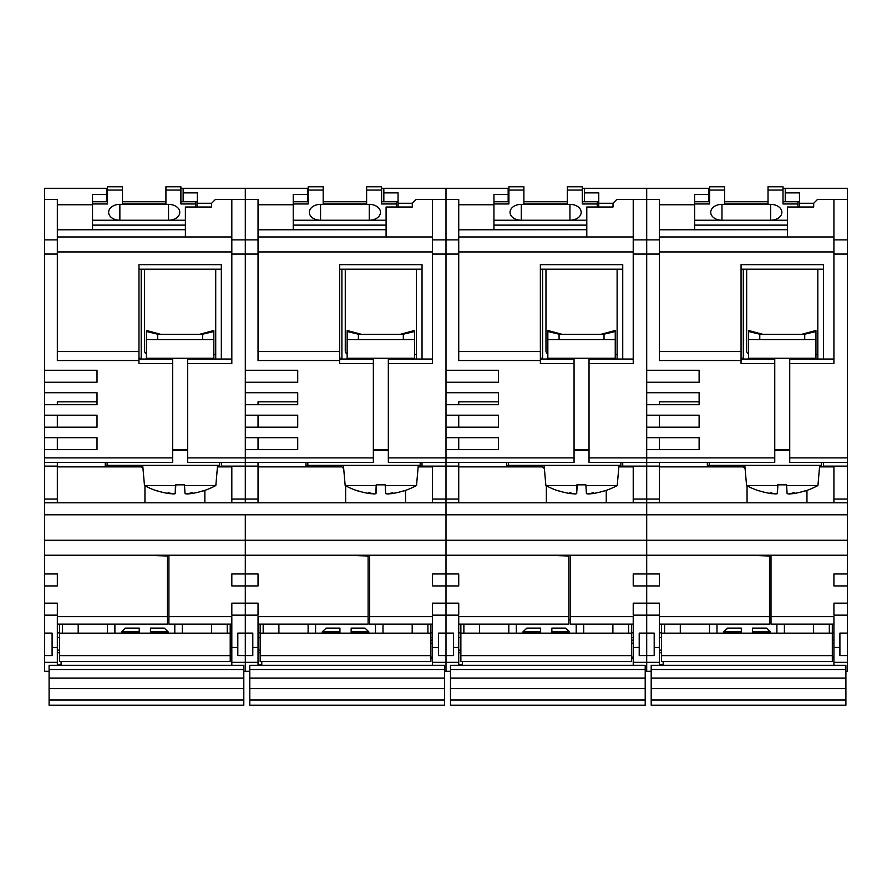<?xml version="1.0" encoding="UTF-8"?>
<svg xmlns="http://www.w3.org/2000/svg" width="892" height="892" viewBox="0 0 892 892"><rect width="100%" height="100%" fill="white"/><g stroke="black" fill="none" stroke-linecap="round" stroke-linejoin="round"><path stroke-width="1.34" d="M185.391 236.96L185.391 207.011L211.605 207.011L211.605 203.264L215.34 199.518L245.3 199.518L245.3 254.042L245.3 188.29L183.139 188.29L183.139 201.759M243.806 671.308L245.3 671.308L245.3 633.119L245.3 671.308L249.793 671.308M237.807 647.481L237.807 655.587L252.793 655.587L252.793 633.119L245.3 633.119L245.3 615.146L258.033 615.146L245.3 615.146L245.3 603.159L245.3 615.146L231.82 615.146L245.3 615.146L245.3 633.119L237.807 633.119L237.807 647.481L231.82 647.469L231.82 665.309M231.82 585.944L231.82 573.957L231.82 585.944L245.3 585.944L245.3 603.159L231.82 603.159L231.82 615.146M258.033 585.944L258.033 573.957L258.033 585.944L245.3 585.944L245.3 573.957L231.82 573.957L245.3 573.957L245.3 603.159L258.033 603.159L258.033 615.146M833.92 585.944L833.92 573.957L833.92 585.944L847.4 585.944L847.4 555.237L646.7 555.237L646.7 540.262L646.7 555.237L446 555.237L446 540.262L446 555.237L245.3 555.237L245.3 573.957L258.033 573.957L245.3 573.957L245.3 540.262L245.3 555.237L44.6 555.237L44.6 671.308L49.093 671.308M847.4 540.262L847.4 514.795L646.7 514.795L646.7 502.809L646.7 514.795L446 514.795L446 502.809L446 514.795L245.3 514.795L245.3 540.262L847.4 540.262L847.4 555.237M373.358 457.886L373.358 363.523L339.662 363.523L339.662 360.524L258.033 360.524L258.033 254.042L245.3 254.042L245.3 457.886L373.358 457.886L373.358 462.379L245.3 462.379L245.3 457.886L245.3 466.115L245.3 462.379L258.033 462.379L258.033 502.809L245.3 502.809L245.3 499.074L245.3 502.809L231.82 502.809L446 502.809L446 499.074L446 502.809L432.52 502.809L432.52 499.074L458.733 499.074L458.733 502.809L646.7 502.809L646.7 499.074L646.7 502.809L633.22 502.809L633.22 499.074L659.433 499.074L659.433 502.809L847.4 502.809L847.4 188.29L785.239 188.29L785.239 201.759M258.033 466.115L245.3 466.115L245.3 499.074L258.033 499.074M107.508 201.759L92.534 201.759L92.534 194.378L106.761 194.378L106.761 188.29L44.6 188.29L44.6 555.237M92.534 204.759L57.333 204.759M44.6 615.146L57.333 615.146L44.6 615.146M44.6 457.886L172.658 457.886L172.658 462.379L44.6 462.379L57.333 462.379L57.333 502.809L44.6 502.809L231.82 502.809L231.82 499.074L245.3 499.074L245.3 466.115L221.339 466.115L221.339 466.873L217.458 466.873M230.214 632.863L231.82 632.863L231.82 624.132L168.911 624.132L168.911 555.237M168.911 616.64L231.82 616.64L231.82 647.469M97.016 401.835L57.333 401.835L57.333 404.712M219.465 466.873L219.465 465.368L105.256 465.368M57.333 650.134L59.474 650.134M59.474 652.743L57.333 652.743M61.08 664.35L57.333 664.35M57.333 665.309L57.333 616.64L167.417 616.64L167.417 556.017L144.95 555.237M167.417 616.64L167.417 624.132L57.333 624.132L57.333 632.863L59.474 632.863M57.333 585.944L57.333 573.957L57.333 585.944L44.6 585.944M57.333 449.646L57.333 437.66M57.333 427.179L57.333 415.193M44.6 633.119L52.093 633.119L52.093 655.587L44.6 655.587M57.333 615.146L57.333 603.159L44.6 603.159M57.333 573.957L44.6 573.957L57.333 573.957M144.95 502.809L144.95 485.794M57.333 466.873L141.204 466.873L142.988 468.657M57.333 462.379L105.256 462.379L105.256 466.873M44.6 404.712L97.016 404.712L97.016 392.725L44.6 392.725M57.333 351.537L138.962 351.537L138.962 363.523L172.658 363.523L172.658 359.03L138.962 359.03M172.658 457.886L172.658 363.523M44.6 437.66L97.016 437.66L97.016 449.646L44.6 449.646M44.6 415.193L97.016 415.193L97.016 427.179L44.6 427.179M44.6 370.258L97.016 370.258L97.016 382.244L44.6 382.244M44.6 239.881L57.333 239.881L57.333 360.524L138.962 360.524M57.333 239.881L57.333 199.518L44.6 199.518M57.333 229.802L185.391 229.701M231.82 199.518L231.82 363.523L187.632 363.523L187.632 462.379L245.3 462.379M221.339 462.379L221.339 466.115M221.339 466.873L231.82 466.873L231.82 499.074M204.859 490.377L204.859 502.809M138.962 351.537L138.962 264.668L221.339 264.668L221.339 359.03L231.82 359.03L187.632 359.03L187.632 363.523M138.962 358.283L141.204 358.283M57.333 236.96L231.82 236.96M197.366 201.759L180.898 201.759M211.605 203.264L197.366 203.264L197.366 192.884L183.139 192.884M183.139 188.29L180.898 188.29M197.366 203.264L197.366 207.011M106.761 188.29L107.508 188.29M106.761 194.378L106.761 201.759M168.911 619.639L167.417 619.539M139.23 628.102L139.23 631.848L121.546 631.848L121.546 633.153L121.546 631.848L125.426 628.102L139.23 628.102L126.987 628.102L139.23 628.102L139.23 633.153L139.23 629.072M126.987 628.102L125.426 628.102L121.546 631.848M150.458 629.418L150.458 628.403M166.96 630.7L165.377 629.161M150.458 633.153L150.458 628.102L164.273 628.102L168.142 631.848L168.142 633.153M168.142 631.848L150.458 631.848M173.996 493.967L173.996 493.967A74.872 57.579 90 0 1 173.985 493.967L175.289 493.622L175.813 484.847M142.709 465.368L144.471 485.527L175.456 485.527L175.189 493.633L173.929 493.967A74.872 58.025 90 0 1 168.109 492.629A74.872 47.856 -90 0 0 172.914 493.967L172.981 493.811M187.309 493.811A74.872 58.025 -90 0 1 186.361 493.967L185.012 493.622L184.477 484.847L175.49 484.847L175.456 485.527M184.51 485.527L215.831 485.527L217.592 465.368M157.115 490.778L157.07 490.778A74.872 74.794 -5.6 0 0 169.29 493.622L172.925 493.8M186.294 493.967A74.872 57.579 -90 0 0 192.07 492.629A74.872 47.321 90 0 1 187.331 493.967L190.955 493.622A74.872 74.794 -5.6 0 0 203.186 490.778L203.264 490.923A74.883 74.883 0 0 0 215.831 485.527M187.387 493.967L191.011 493.622A74.872 74.794 -174.4 0 0 203.186 490.79M59.474 633.153L59.474 661.608L230.214 661.608L230.214 633.153L59.474 633.153L59.474 624.132M230.214 633.153L230.214 624.132M227.226 624.132L227.226 633.153M211.493 624.132L211.493 633.153L211.493 624.132M182.291 624.132L182.291 633.153L182.291 624.132M174.799 624.132L174.799 633.153M107.408 633.153L107.408 624.132L107.408 633.153M78.195 624.132L78.195 633.153L78.195 624.132M114.89 624.132L114.89 633.153M62.473 624.132L62.473 633.153M92.534 201.759L92.534 229.802M92.534 220.246L119.862 220.246A11.228 7.939 0 0 1 108.634 212.296A11.228 7.939 0 0 1 119.862 204.357L168.543 204.357A11.228 7.939 0 0 1 179.771 212.296A11.228 7.939 0 0 1 168.543 220.246L185.391 220.246M195.872 207.011L195.872 203.956L180.898 203.956L180.898 186.785L165.923 186.785L165.923 203.956L122.483 203.956L122.483 186.785L107.508 186.785L107.508 203.956L92.534 203.956M119.862 204.357L119.862 220.246L168.543 220.246L168.543 204.357M195.872 203.956L195.872 201.759M122.483 201.759L165.923 201.759M187.632 450.393L172.658 450.393L187.632 450.393M219.465 462.379L219.465 465.368M158.152 334.322L146.444 331.523L146.444 359.03M213.846 359.03L213.846 331.523L202.138 334.322M141.204 269.161L141.204 359.03M215.719 269.161L215.719 359.03M146.444 354.035A3.746 3.746 0 0 1 144.571 350.79L144.571 269.161M146.444 339.562L213.846 339.562M202.618 339.562L202.618 334.322L157.683 334.322L157.683 339.562M107.129 462.379L107.129 465.368M213.846 354.537L215.719 354.537M61.08 661.608L61.08 665.309M49.093 665.309L49.093 705.215L243.806 705.215L243.806 665.309L49.093 665.309M230.214 658.586L231.82 658.586M383.839 192.884L398.066 192.884L398.066 203.264L412.305 203.264L416.04 199.518L446 199.518L446 254.042L446 188.29L383.839 188.29L383.839 201.759M444.506 671.308L446 671.308L446 633.119L446 671.308L450.493 671.308M438.507 647.481L438.507 655.587L453.493 655.587L453.493 633.119L446 633.119L446 615.146L458.733 615.146L446 615.146L446 603.159L446 615.146L432.52 615.146L446 615.146L446 633.119L438.507 633.119L438.507 647.481L432.52 647.469L432.52 665.309M432.52 585.944L432.52 573.957L432.52 585.944L446 585.944L446 603.159L432.52 603.159L432.52 615.146M458.733 585.944L458.733 573.957L458.733 585.944L446 585.944L446 573.957L432.52 573.957L446 573.957L446 603.159L458.733 603.159L458.733 615.146M446 555.237L446 573.957L458.733 573.957L446 573.957L446 555.237M446 514.795L446 540.262L446 514.795M574.058 457.886L574.058 462.379L446 462.379L446 499.074L446 457.886L446 462.379L388.332 462.379L388.332 457.886L574.058 457.886L574.058 359.03L540.362 359.03M574.058 363.523L540.362 363.523L540.362 360.524L458.733 360.524L458.733 254.042L446 254.042L446 457.886L446 449.646L498.416 449.646L498.416 437.66L446 437.66L446 427.179L498.416 427.179L498.416 415.193L446 415.193L446 404.712L498.416 404.712L498.416 392.725L446 392.725L446 382.244L498.416 382.244L498.416 370.258L446 370.258L446 254.042L432.52 254.042L432.52 239.881L458.733 239.881L458.733 199.518L446 199.518M308.208 201.759L293.234 201.759L293.234 194.378L307.461 194.378L307.461 188.29L245.3 188.29M293.234 204.759L258.033 204.759M231.82 254.042L245.3 254.042L245.3 370.258L297.716 370.258L297.716 382.244L245.3 382.244L245.3 392.725L297.716 392.725L297.716 404.712L245.3 404.712L245.3 415.193L297.716 415.193L297.716 427.179L245.3 427.179L245.3 437.66L297.716 437.66L297.716 449.646L245.3 449.646L245.3 457.886L187.632 457.886M44.6 514.795L245.3 514.795L245.3 540.262L44.6 540.262M430.914 632.863L432.52 632.863L432.52 624.132L369.611 624.132L369.611 555.237M369.611 616.64L432.52 616.64L432.52 647.469M297.716 401.835L258.033 401.835L258.033 404.712M339.662 360.524L339.662 351.537L258.033 351.537L339.662 351.537L339.662 264.668L422.039 264.668L422.039 359.03L432.52 359.03L388.332 359.03L388.332 457.886M258.033 254.042L258.033 199.518L245.3 199.518M258.033 229.802L386.091 229.701M432.52 199.518L432.52 239.881M388.332 363.523L432.52 363.523L432.52 254.042M422.039 462.379L422.039 466.873L418.158 466.873M422.039 466.873L432.52 466.873L432.52 499.074M405.559 490.377L405.559 502.809M339.662 358.283L341.904 358.283M258.033 466.873L305.956 466.873L305.956 462.379L258.033 462.379M305.956 466.873L341.904 466.873L343.688 468.657M258.033 665.309L258.033 616.64L368.117 616.64L368.117 624.132L258.033 624.132L258.033 632.863L260.174 632.863M258.033 449.646L258.033 437.66M258.033 427.179L258.033 415.193M420.165 466.873L420.165 462.379M307.829 462.379L307.829 465.368L305.956 465.368M258.033 650.134L260.174 650.134M260.174 652.743L258.033 652.743M261.78 664.35L258.033 664.35M398.066 201.759L381.598 201.759M383.839 188.29L381.598 188.29M398.066 203.264L398.066 207.011M307.461 188.29L308.208 188.29M307.461 194.378L307.461 201.759M345.65 555.237L368.117 556.017L368.117 616.64M345.65 502.809L345.65 485.794M373.358 363.523L373.358 359.03L339.662 359.03M258.033 236.96L432.52 236.96M412.305 203.264L412.305 207.011L386.091 207.011L386.091 236.96M369.611 619.639L368.117 619.539M261.78 665.309L261.78 661.608M249.793 665.309L249.793 705.215L444.506 705.215L444.506 665.309L249.793 665.309M432.52 658.586L430.914 658.586M339.93 631.848L322.246 631.848L322.246 633.153L322.246 631.848L326.126 628.102L339.93 628.102L327.687 628.102L339.93 628.102L339.93 633.153L339.93 628.994M327.687 628.102L325.112 629.072M323.328 630.8L322.246 631.848M339.93 629.418L339.93 630.789M351.158 630.655L351.158 628.403M367.649 630.689L366.088 629.172M351.158 633.153L351.158 628.102L364.973 628.102L368.842 631.848L368.842 633.153M368.842 631.848L351.158 631.848M380.672 465.368L343.409 465.368L345.171 485.527L376.156 485.527L375.889 493.633L374.629 493.967A74.872 58.025 90 0 1 368.809 492.629A74.872 47.856 -90 0 0 373.614 493.967L373.681 493.811M374.696 493.967L374.696 493.967A74.872 57.579 90 0 1 374.685 493.967L375.989 493.622L376.513 484.847M388.009 493.811A74.872 58.025 -90 0 1 387.061 493.967L385.712 493.622L385.177 484.847L376.19 484.847L376.156 485.527M385.21 485.527L416.531 485.527L418.292 465.368M357.815 490.778L357.77 490.778A74.872 74.794 -5.6 0 0 369.99 493.622L373.625 493.8M386.994 493.967A74.872 57.579 -90 0 0 392.77 492.629A74.872 47.321 90 0 1 388.031 493.967L391.666 493.622A74.872 74.794 -5.6 0 0 403.886 490.778L403.964 490.923A74.883 74.883 0 0 0 416.531 485.527M388.087 493.967L391.711 493.622A74.872 74.794 -174.4 0 0 403.886 490.79M260.174 633.153L260.174 661.608L430.914 661.608L430.914 633.153L260.174 633.153L260.174 624.132M412.193 624.132L412.193 633.153L412.193 624.132M382.991 633.153L382.991 624.132L382.991 633.153M308.108 633.153L308.108 624.132L308.108 633.153M278.895 624.132L278.895 633.153L278.895 624.132M427.926 624.132L427.926 633.153M430.914 633.153L430.914 624.132M263.173 624.132L263.173 633.153M315.59 624.132L315.59 633.153M375.499 624.132L375.499 633.153M293.234 201.759L293.234 229.802M293.234 220.246L320.562 220.246A11.228 7.939 0 0 1 309.334 212.296A11.228 7.939 0 0 1 320.562 204.357L369.243 204.357A11.228 7.939 0 0 1 380.471 212.296A11.228 7.939 0 0 1 369.243 220.246L386.091 220.246M396.572 207.011L396.572 203.956L381.598 203.956L381.598 186.785L366.623 186.785L366.623 203.956L323.183 203.956L323.183 186.785L308.208 186.785L308.208 203.956L293.234 203.956M320.562 204.357L320.562 220.246L369.243 220.246L369.243 204.357M396.572 203.956L396.572 201.759M323.183 201.759L366.623 201.759M388.332 450.393L373.358 450.393L388.332 450.393M358.852 334.322L347.144 331.523L347.144 359.03M414.546 359.03L414.546 331.523L402.838 334.322M341.904 269.161L341.904 359.03M416.419 269.161L416.419 359.03M347.144 354.035A3.746 3.746 0 0 1 345.271 350.79L345.271 269.161M347.144 339.562L414.546 339.562M403.318 339.562L403.318 334.322L358.383 334.322L358.383 339.562M414.546 354.537L416.419 354.537M420.165 465.368L307.829 465.368M584.539 192.884L598.766 192.884L598.766 203.264L613.005 203.264L616.74 199.518L646.7 199.518L646.7 254.042L646.7 188.29L584.539 188.29L584.539 201.759M645.206 671.308L646.7 671.308L646.7 633.119L646.7 671.308L651.193 671.308M639.207 647.481L639.207 655.587L654.193 655.587L654.193 633.119L646.7 633.119L646.7 615.146L659.433 615.146L646.7 615.146L646.7 603.159L646.7 615.146L633.22 615.146L646.7 615.146L646.7 633.119L639.207 633.119L639.207 647.481L633.22 647.469L633.22 665.309M633.22 585.944L633.22 573.957L633.22 585.944L646.7 585.944L646.7 603.159L633.22 603.159L633.22 615.146M659.433 585.944L659.433 573.957L659.433 585.944L646.7 585.944L646.7 573.957L633.22 573.957L646.7 573.957L646.7 603.159L659.433 603.159L659.433 615.146M646.7 555.237L646.7 573.957L659.433 573.957L646.7 573.957L646.7 555.237M646.7 514.795L646.7 540.262L646.7 514.795M774.758 457.886L774.758 462.379L646.7 462.379L646.7 499.074L646.7 457.886L646.7 462.379L589.032 462.379L589.032 457.886L774.758 457.886L774.758 359.03L741.062 359.03M774.758 363.523L741.062 363.523L741.062 360.524L659.433 360.524L659.433 254.042L646.7 254.042L646.7 457.886L646.7 449.646L699.116 449.646L699.116 437.66L646.7 437.66L646.7 427.179L699.116 427.179L699.116 415.193L646.7 415.193L646.7 404.712L699.116 404.712L699.116 392.725L646.7 392.725L646.7 382.244L699.116 382.244L699.116 370.258L646.7 370.258L646.7 254.042L633.22 254.042L633.22 239.881L659.433 239.881L659.433 199.518L646.7 199.518M508.908 201.759L493.934 201.759L493.934 194.378L508.161 194.378L508.161 188.29L446 188.29M493.934 204.759L458.733 204.759M446 502.809L458.733 502.809L446 502.809M631.614 632.863L633.22 632.863L633.22 624.132L570.311 624.132L570.311 555.237M570.311 616.64L633.22 616.64L633.22 647.469M498.416 401.835L458.733 401.835L458.733 404.712M540.362 360.524L540.362 351.537L458.733 351.537L540.362 351.537L540.362 264.668L622.739 264.668L622.739 359.03L633.22 359.03L589.032 359.03L589.032 457.886M458.733 254.042L458.733 239.881M458.733 229.802L586.791 229.701M633.22 199.518L633.22 239.881M589.032 363.523L633.22 363.523L633.22 254.042M622.739 462.379L622.739 466.873L618.858 466.873M622.739 466.873L633.22 466.873L633.22 499.074M606.259 490.377L606.259 502.809M540.362 358.283L542.604 358.283M458.733 466.873L506.656 466.873L506.656 462.379L458.733 462.379L458.733 499.074M506.656 466.873L542.604 466.873L544.388 468.657M458.733 665.309L458.733 616.64L568.817 616.64L568.817 624.132L458.733 624.132L458.733 632.863L460.874 632.863M458.733 449.646L458.733 437.66M458.733 427.179L458.733 415.193M620.865 466.873L620.865 462.379M508.529 462.379L508.529 465.368L506.656 465.368M458.733 650.134L460.874 650.134M460.874 652.743L458.733 652.743M462.48 664.35L458.733 664.35M598.766 201.759L582.298 201.759M584.539 188.29L582.298 188.29M598.766 203.264L598.766 207.011M508.161 188.29L508.908 188.29M508.161 194.378L508.161 201.759M546.35 555.237L568.817 556.017L568.817 616.64M546.35 502.809L546.35 485.794M446 462.379L458.733 462.379M458.733 236.96L633.22 236.96M613.005 203.264L613.005 207.011L586.791 207.011L586.791 236.96M570.311 619.639L568.817 619.539M462.48 665.309L462.48 661.608M450.493 665.309L450.493 705.215L645.206 705.215L645.206 665.309L450.493 665.309M633.22 658.586L631.614 658.586M540.63 631.848L522.946 631.848L522.946 633.153L522.946 631.848L526.826 628.102L540.63 628.102L528.387 628.102L540.63 628.102L540.63 633.153L540.63 628.994M528.387 628.102L525.812 629.072M524.028 630.8L522.946 631.848M540.63 629.418L540.63 630.789M551.858 630.655L551.858 628.403M568.349 630.689L566.788 629.172M551.858 633.153L551.858 628.102L565.673 628.102L569.542 631.848L569.542 633.153M569.542 631.848L551.858 631.848M581.372 465.368L544.109 465.368L545.871 485.527L576.856 485.527L576.589 493.633L575.329 493.967A74.872 58.025 90 0 1 569.509 492.629A74.872 47.856 -90 0 0 574.314 493.967L574.381 493.811M575.396 493.967L575.396 493.967A74.872 57.579 90 0 1 575.385 493.967L576.689 493.622L577.213 484.847M588.709 493.811A74.872 58.025 -90 0 1 587.761 493.967L586.412 493.622L585.877 484.847L576.89 484.847L576.856 485.527M585.91 485.527L617.231 485.527L618.992 465.368M558.515 490.778L558.47 490.778A74.872 74.794 -5.6 0 0 570.69 493.622L574.325 493.8M587.694 493.967A74.872 57.579 -90 0 0 593.47 492.629A74.872 47.321 90 0 1 588.731 493.967L592.366 493.622A74.872 74.794 -5.6 0 0 604.586 490.778L604.664 490.923A74.883 74.883 0 0 0 617.231 485.527M588.787 493.967L592.411 493.622A74.872 74.794 -174.4 0 0 604.586 490.79M460.874 633.153L460.874 661.608L631.614 661.608L631.614 633.153L460.874 633.153L460.874 624.132M612.893 624.132L612.893 633.153L612.893 624.132M583.691 633.153L583.691 624.132L583.691 633.153M508.808 633.153L508.808 624.132L508.808 633.153M479.595 624.132L479.595 633.153L479.595 624.132M628.626 624.132L628.626 633.153M631.614 633.153L631.614 624.132M463.873 624.132L463.873 633.153M516.29 624.132L516.29 633.153M576.199 624.132L576.199 633.153M493.934 201.759L493.934 229.802M493.934 220.246L521.263 220.246A11.228 7.939 0 0 1 510.034 212.296A11.228 7.939 0 0 1 521.263 204.357L569.943 204.357A11.228 7.939 0 0 1 581.171 212.296A11.228 7.939 0 0 1 569.943 220.246L586.791 220.246M597.272 207.011L597.272 203.956L582.298 203.956L582.298 186.785L567.323 186.785L567.323 203.956L523.883 203.956L523.883 186.785L508.908 186.785L508.908 203.956L493.934 203.956M521.263 204.357L521.263 220.246L569.943 220.246L569.943 204.357M597.272 203.956L597.272 201.759M523.883 201.759L567.323 201.759M589.032 450.393L574.058 450.393L589.032 450.393M559.552 334.322L547.844 331.523L547.844 359.03M615.246 359.03L615.246 331.523L603.538 334.322M542.604 269.161L542.604 359.03M617.119 269.161L617.119 359.03M547.844 354.035A3.746 3.746 0 0 1 545.971 350.79L545.971 269.161M547.844 339.562L615.246 339.562M604.018 339.562L604.018 334.322L559.083 334.322L559.083 339.562M615.246 354.537L617.119 354.537M620.865 465.368L508.529 465.368M845.906 671.308L847.4 671.308L847.4 585.944M847.4 514.795L847.4 502.809L833.92 502.809L833.92 499.074L847.4 499.074M709.608 201.759L694.634 201.759L694.634 194.378L708.861 194.378L708.861 188.29L646.7 188.29M694.634 204.759L659.433 204.759M833.92 615.146L847.4 615.146L833.92 615.146L833.92 603.159L847.4 603.159M646.7 502.809L659.433 502.809L646.7 502.809M832.314 632.863L833.92 632.863L833.92 624.132L771.011 624.132L771.011 555.237M833.92 573.957L847.4 573.957L833.92 573.957M847.4 655.587L839.907 655.587L839.907 633.119L847.4 633.119M771.011 616.64L833.92 616.64L833.92 665.309M699.116 401.835L659.433 401.835L659.433 404.712M741.062 360.524L741.062 351.537L659.433 351.537L741.062 351.537L741.062 264.668L823.439 264.668L823.439 359.03L833.92 359.03L789.732 359.03L789.732 462.379L847.4 462.379M659.433 254.042L659.433 239.881M659.433 229.802L787.491 229.701M785.239 192.884L799.466 192.884L799.466 203.264L813.705 203.264L817.44 199.518L847.4 199.518M833.92 199.518L833.92 363.523L789.732 363.523M823.439 462.379L823.439 466.873L819.558 466.873M823.439 466.873L833.92 466.873L833.92 499.074M806.959 490.377L806.959 502.809M741.062 358.283L743.304 358.283M659.433 466.873L707.356 466.873L707.356 462.379L659.433 462.379L659.433 499.074M707.356 466.873L743.304 466.873L745.088 468.657M659.433 665.309L659.433 616.64L769.517 616.64L769.517 624.132L659.433 624.132L659.433 632.863L661.574 632.863M659.433 449.646L659.433 437.66M659.433 427.179L659.433 415.193M821.565 466.873L821.565 462.379M709.229 462.379L709.229 465.368L707.356 465.368M659.433 650.134L661.574 650.134M661.574 652.743L659.433 652.743M663.18 664.35L659.433 664.35M799.466 201.759L782.998 201.759M785.239 188.29L782.998 188.29M799.466 203.264L799.466 207.011M708.861 188.29L709.608 188.29M708.861 194.378L708.861 201.759M747.05 555.237L769.517 556.017L769.517 616.64M747.05 502.809L747.05 485.794M646.7 462.379L659.433 462.379M659.433 236.96L833.92 236.96M813.705 203.264L813.705 207.011L787.491 207.011L787.491 236.96M771.011 619.639L769.517 619.539M663.18 665.309L663.18 661.608M651.193 665.309L651.193 705.215L845.906 705.215L845.906 665.309L651.193 665.309M833.92 658.586L832.314 658.586M741.33 631.848L723.646 631.848L723.646 633.153L723.646 631.848L727.526 628.102L741.33 628.102L729.087 628.102L741.33 628.102L741.33 633.153L741.33 628.994M729.087 628.102L726.512 629.072M724.728 630.8L723.646 631.848M741.33 629.418L741.33 630.789M752.558 630.655L752.558 628.403M769.049 630.689L767.488 629.172M752.558 633.153L752.558 628.102L766.373 628.102L770.242 631.848L770.242 633.153M770.242 631.848L752.558 631.848M782.072 465.368L744.809 465.368L746.571 485.527L777.556 485.527L777.289 493.633L776.029 493.967A74.872 58.025 90 0 1 770.209 492.629A74.872 47.856 -90 0 0 775.014 493.967L775.081 493.811M776.096 493.967L776.096 493.967A74.872 57.579 90 0 1 776.085 493.967L777.389 493.622L777.913 484.847M789.409 493.811A74.872 58.025 -90 0 1 788.461 493.967L787.112 493.622L786.577 484.847L777.59 484.847L777.556 485.527M786.61 485.527L817.931 485.527L819.692 465.368M759.215 490.778L759.17 490.778A74.872 74.794 -5.6 0 0 771.39 493.622L775.025 493.8M788.394 493.967A74.872 57.579 -90 0 0 794.17 492.629A74.872 47.321 90 0 1 789.431 493.967L793.066 493.622A74.872 74.794 -5.6 0 0 805.286 490.778L805.364 490.923A74.883 74.883 0 0 0 817.931 485.527M789.487 493.967L793.111 493.622A74.872 74.794 -174.4 0 0 805.286 490.79M661.574 633.153L661.574 661.608L832.314 661.608L832.314 633.153L661.574 633.153L661.574 624.132M813.593 624.132L813.593 633.153L813.593 624.132M784.391 633.153L784.391 624.132L784.391 633.153M709.508 633.153L709.508 624.132L709.508 633.153M680.295 624.132L680.295 633.153L680.295 624.132M829.326 624.132L829.326 633.153M832.314 633.153L832.314 624.132M664.573 624.132L664.573 633.153M716.99 624.132L716.99 633.153M776.899 624.132L776.899 633.153M694.634 201.759L694.634 229.802M694.634 220.246L721.962 220.246A11.228 7.939 0 0 1 710.734 212.296A11.228 7.939 0 0 1 721.962 204.357L770.643 204.357A11.228 7.939 0 0 1 781.871 212.296A11.228 7.939 0 0 1 770.643 220.246L787.491 220.246M797.972 207.011L797.972 203.956L782.998 203.956L782.998 186.785L768.023 186.785L768.023 203.956L724.583 203.956L724.583 186.785L709.608 186.785L709.608 203.956L694.634 203.956M721.962 204.357L721.962 220.246L770.643 220.246L770.643 204.357M797.972 203.956L797.972 201.759M724.583 201.759L768.023 201.759M789.732 450.393L774.758 450.393L789.732 450.393M760.252 334.322L748.544 331.523L748.544 359.03M815.946 359.03L815.946 331.523L804.238 334.322M743.304 269.161L743.304 359.03M817.819 269.161L817.819 359.03M748.544 354.035A3.746 3.746 0 0 1 746.671 350.79L746.671 269.161M748.544 339.562L815.946 339.562M804.718 339.562L804.718 334.322L759.783 334.322L759.783 339.562M815.946 354.537L817.819 354.537M821.565 465.368L709.229 465.368M142.865 467.241L141.583 467.241M57.333 662.343L44.6 662.343M258.033 662.343L231.82 662.343M52.093 647.469L57.333 647.469M44.6 499.074L57.333 499.074M57.333 466.115L44.6 466.115M57.333 254.042L44.6 254.042M231.82 239.881L258.033 239.881M231.82 251.934L57.333 251.934M175.289 493.622L175.691 484.847M175.613 484.847L175.189 493.622L175.613 484.847M59.474 655.62L230.214 655.62M122.483 190.052L107.508 190.052M180.898 190.052L165.923 190.052M185.391 225.119L92.534 225.119M172.658 449.646L187.632 449.646M213.846 358.283L146.444 358.283M243.806 669.502L49.093 669.502M231.82 657.092L230.214 657.092M230.214 643.132L231.82 643.132M49.093 700.03L243.806 700.03M243.806 688.646L49.093 688.646M49.093 678.076L243.806 678.076M458.733 466.115L422.039 466.115M343.565 467.241L342.283 467.241M458.733 662.343L432.52 662.343M252.793 647.469L258.033 647.469M432.52 251.934L258.033 251.934M444.506 669.502L249.793 669.502M432.52 657.092L430.914 657.092M432.52 643.132L430.914 643.132M249.793 700.03L444.506 700.03M444.506 688.646L249.793 688.646M249.793 678.076L444.506 678.076M375.989 493.622L376.391 484.847M376.312 484.847L375.889 493.622L376.312 484.847M260.174 655.62L430.914 655.62M323.183 190.052L308.208 190.052M381.598 190.052L366.623 190.052M386.091 225.119L293.234 225.119M373.358 449.646L388.332 449.646M414.546 358.283L347.144 358.283M659.433 466.115L622.739 466.115M544.265 467.241L542.983 467.241M659.433 662.343L633.22 662.343M453.493 647.469L458.733 647.469M633.22 251.934L458.733 251.934M645.206 669.502L450.493 669.502M633.22 657.092L631.614 657.092M633.22 643.132L631.614 643.132M450.493 700.03L645.206 700.03M645.206 688.646L450.493 688.646M450.493 678.076L645.206 678.076M576.689 493.622L577.091 484.847M577.013 484.847L576.589 493.622L577.013 484.847M460.874 655.62L631.614 655.62M523.883 190.052L508.908 190.052M582.298 190.052L567.323 190.052M586.791 225.119L493.934 225.119M574.058 449.646L589.032 449.646M615.246 358.283L547.844 358.283M839.907 647.481L833.92 647.469M833.92 239.881L847.4 239.881M847.4 254.042L833.92 254.042M789.732 457.886L847.4 457.886M847.4 466.115L823.439 466.115M744.965 467.241L743.683 467.241M847.4 662.343L833.92 662.343M654.193 647.469L659.433 647.469M833.92 251.934L659.433 251.934M845.906 669.502L651.193 669.502M833.92 657.092L832.314 657.092M833.92 643.132L832.314 643.132M651.193 700.03L845.906 700.03M845.906 688.646L651.193 688.646M651.193 678.076L845.906 678.076M777.389 493.622L777.791 484.847M777.712 484.847L777.289 493.622L777.712 484.847M661.574 655.62L832.314 655.62M724.583 190.052L709.608 190.052M782.998 190.052L768.023 190.052M787.491 225.119L694.634 225.119M774.758 449.646L789.732 449.646M815.946 358.283L748.544 358.283M231.82 637.613L230.214 637.613M57.333 637.613L59.474 637.613M138.962 269.161L221.339 269.161M219.465 359.03L221.339 359.03M144.471 485.527A74.883 74.883 0 0 0 157.025 490.923M199.596 334.322L213.846 330.475M160.705 334.322L146.444 330.475M230.214 640.155L231.82 640.155M432.52 637.613L430.914 637.613M258.033 637.613L260.174 637.613M339.662 269.161L422.039 269.161M420.165 359.03L422.039 359.03M430.914 640.155L432.52 640.155M345.171 485.527A74.883 74.883 0 0 0 357.725 490.923M400.296 334.322L414.546 330.475M361.405 334.322L347.144 330.475M633.22 637.613L631.614 637.613M458.733 637.613L460.874 637.613M540.362 269.161L622.739 269.161M620.865 359.03L622.739 359.03M631.614 640.155L633.22 640.155M545.871 485.527A74.883 74.883 0 0 0 558.425 490.923M600.996 334.322L615.246 330.475M562.105 334.322L547.844 330.475M833.92 637.613L832.314 637.613M659.433 637.613L661.574 637.613M741.062 269.161L823.439 269.161M821.565 359.03L823.439 359.03M832.314 640.155L833.92 640.155M746.571 485.527A74.883 74.883 0 0 0 759.125 490.923M801.696 334.322L815.946 330.475M762.805 334.322L748.544 330.475"/></g></svg>
